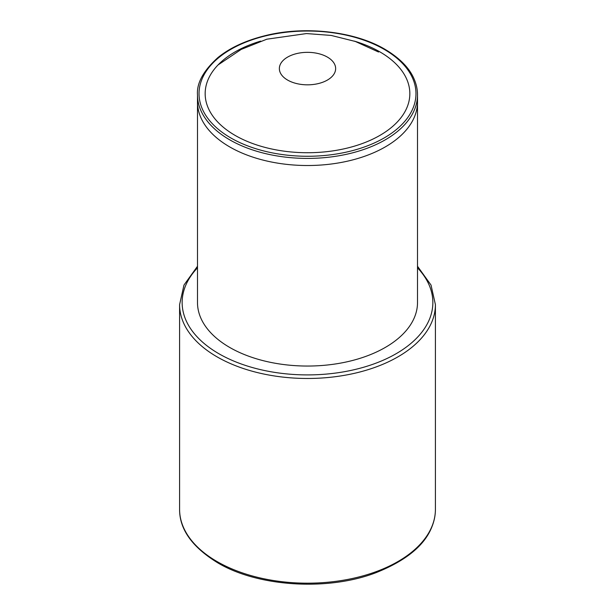 <?xml version="1.0" encoding="UTF-8"?>
<svg xmlns="http://www.w3.org/2000/svg" width="615" height="615" viewBox="0 0 615 615"><rect width="100%" height="100%" fill="white"/><g stroke="black" fill="none" stroke-linecap="round" stroke-linejoin="round"><path stroke-width="0.92" d="M260.729 41.097A102.336 59.078 0 0 0 205.164 93.649A102.336 59.078 0 0 0 235.138 135.423A102.336 59.078 0 0 0 346.66 148.23A102.336 59.078 0 0 0 409.836 93.649A102.336 59.078 0 0 0 379.862 51.875A102.336 59.078 0 0 0 354.286 41.105M197.492 302.534A110.008 63.514 0 0 0 229.71 347.444A110.008 63.514 0 0 0 349.597 361.213A110.008 63.514 0 0 0 417.508 302.534L417.508 94.902A110.008 63.514 180 0 1 349.597 153.581A110.008 63.514 180 0 1 229.71 139.813A110.008 63.514 180 0 1 197.492 94.902L197.492 302.534M197.669 98.454A110.008 63.514 0 0 0 229.71 146.916A110.008 63.514 0 0 0 352.426 159.977A110.008 63.514 0 0 0 417.331 98.454M384.198 49.369A108.471 62.622 0 0 0 230.802 49.369A108.471 62.622 0 0 0 230.802 137.929A108.471 62.622 0 0 0 384.198 137.929A108.471 62.622 0 0 0 384.198 49.369M179.588 509.335A127.912 73.854 0 0 0 217.049 561.549A127.912 73.854 0 0 0 356.454 577.562A127.912 73.854 0 0 0 435.412 509.335C435.42 515.216 434.244 521.082 431.876 526.917C424.588 545.459 405.969 560.711 376.011 572.673C327.733 591.338 257.577 586.802 217.579 562.725C192.141 547.066 179.48 529.269 179.588 509.335L179.588 304.625A127.912 73.854 180 0 0 217.049 356.846A127.912 73.854 180 0 0 356.454 372.851A127.912 73.854 180 0 0 435.412 304.625L435.412 509.335M197.492 267.832A125.36 72.378 0 0 0 218.855 353.71A125.36 72.378 0 0 0 382.638 360.467A125.36 72.378 0 0 0 417.508 267.832M327.395 57.095A28.144 16.244 0 0 0 287.605 57.095A28.144 16.244 0 0 0 287.605 80.073A28.144 16.244 0 0 0 327.395 80.073A28.144 16.244 0 0 0 327.395 57.095M417.508 94.902C417.524 89.644 416.401 84.393 414.156 79.143C409.513 68.073 399.781 58.125 384.967 49.292C355.255 31.588 305.778 25.646 266.011 35.462C246.131 40.298 230.11 47.67 217.948 57.564C203.388 70.725 196.569 83.171 197.492 94.902M197.492 266.264L183.977 285.06L179.588 304.625M435.412 304.625L431.023 285.06L417.508 266.264M378.563 52.029L355.324 41.459L331.185 35.432L306.516 33.564L266.833 39.199L241.241 49.384L218.071 64.929"/></g></svg>
